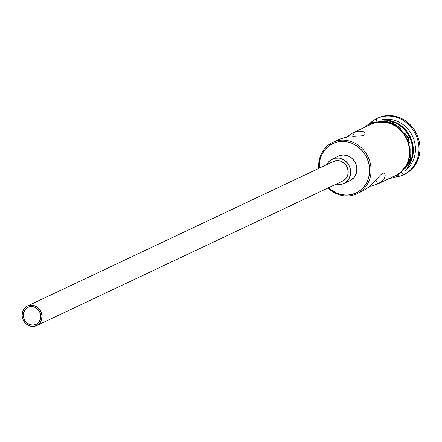 <?xml version="1.0" encoding="UTF-8"?>
<svg xmlns="http://www.w3.org/2000/svg" width="442" height="442" viewBox="0 0 442 442"><rect width="100%" height="100%" fill="white"/><g stroke="black" fill="none" stroke-linecap="round" stroke-linejoin="round"><path stroke-width="0.66" d="M356.998 193.734L363.197 190.806L357.363 193.557L356.473 192.784A27.321 24.719 64.7 0 1 328.55 187.728L332.699 190.983L337.279 193.336L342.13 194.729L347.075 195.104L351.915 194.447L356.473 192.784L360.562 190.176L364.037 186.728L366.761 182.568L368.622 177.855L369.556 172.778L369.529 167.524L368.534 162.302L366.617 157.302L363.849 152.728L360.329 148.75L356.202 145.517L351.628 143.164L346.771 141.772L341.832 141.396L336.986 142.053L332.434 143.716L332.373 142.551A28.404 25.697 -115.3 0 0 318.765 168.419A28.404 25.697 64.7 0 1 332.373 142.551A28.404 25.697 64.7 0 1 332.738 142.374A28.404 25.697 64.7 0 1 368.009 156.877A28.404 25.697 64.7 0 1 357.363 193.557A28.404 25.697 64.7 0 1 356.998 193.734A28.404 25.697 64.7 0 1 328.003 187.983A28.404 25.697 -115.3 0 0 357.363 193.557L363.197 190.806L369.363 186.673L381.026 174.435L382.661 173.281L383.96 173.043L384.949 173.85M319.306 168.164A27.321 24.719 64.7 0 1 332.434 143.716L328.34 146.324L324.864 149.772L322.146 153.932L320.279 158.639L319.345 163.722L319.306 168.164M27.879 307.328A9.47 8.564 64.7 0 1 28.001 307.267A9.47 8.564 64.7 0 1 39.758 312.102A9.47 8.564 64.7 0 1 36.211 324.329L32.951 325.135L29.559 324.522L26.542 322.588L24.36 319.621L23.354 316.08L23.669 312.5L25.255 309.428L27.879 307.328L31.133 306.521L34.531 307.135L37.548 309.068L39.725 312.035L40.736 315.577L40.421 319.157L38.83 322.229L36.211 324.329A9.47 8.564 64.7 0 1 36.089 324.389A9.47 8.564 64.7 0 1 24.332 319.555A9.47 8.564 64.7 0 1 27.879 307.328L27.879 307.328M342.964 180.916L36.802 325.544A10.818 9.79 64.7 0 1 36.664 325.61A10.818 9.79 64.7 0 1 23.227 320.085A10.818 9.79 64.7 0 1 27.282 306.113A10.818 9.79 64.7 0 1 27.421 306.046A10.818 9.79 64.7 0 1 40.857 311.571A10.818 9.79 64.7 0 1 36.802 325.544L342.964 180.916A10.818 9.79 -115.3 0 0 347.02 166.943A10.818 9.79 -115.3 0 0 333.583 161.418A10.818 9.79 -115.3 0 0 333.445 161.485L337.163 160.568L341.047 161.264L344.489 163.479L346.981 166.866L348.136 170.916L347.777 175.004L345.959 178.518L342.964 180.916A10.818 9.79 -115.3 0 1 342.826 180.982L36.664 325.61M350.401 180.397L344.152 183.347A13.525 12.238 64.7 0 1 343.981 183.43A13.525 12.238 64.7 0 1 336.185 184.121L339.5 184.496L341.898 184.17L350.401 180.397A13.525 12.238 -115.3 0 0 355.473 162.927A13.525 12.238 -115.3 0 0 338.677 156.02A13.525 12.238 -115.3 0 0 338.5 156.103L343.152 154.954L348.003 155.833L352.313 158.595L355.423 162.833L356.865 167.894L356.418 173.004L354.147 177.397L350.401 180.397A13.525 12.238 -115.3 0 1 350.23 180.48L343.981 183.43M326.942 164.557A13.525 12.238 64.7 0 1 332.251 159.054A13.525 12.238 64.7 0 1 332.428 158.971A13.525 12.238 64.7 0 1 349.224 165.877A13.525 12.238 64.7 0 1 344.152 183.347L346.18 182.054L349.246 178.292L350.633 173.441L350.125 168.258L349.174 165.783L346.064 161.545L341.754 158.783L339.351 158.092L334.511 158.23L330.229 160.347L328.505 162.054L326.942 164.557M341.55 138.429L338.207 139.794L345.23 137.434L341.55 138.429M349.014 136.793L345.23 137.434L349.014 136.793M363.783 131.948L365.12 133.401L365.037 134.423L364.031 135.263L362.097 135.804L354.23 136.335M365.037 133.202L365.037 134.423L364.031 135.263L362.097 135.804L352.727 136.429M363.197 190.806L369.363 186.673L381.026 174.435L382.661 173.281L383.96 173.043L384.838 173.656L385.197 175.662L384.242 178.386L380.606 182.226L377.407 184.093L395.529 175.535A28.404 25.697 -115.3 0 0 395.894 175.358A28.404 25.697 -115.3 0 0 406.541 138.672A28.404 25.697 -115.3 0 0 371.269 124.169L352.782 132.904L346.434 137.191L352.782 132.904L354.456 136.324L352.782 132.904L358.65 131.097L363.009 131.572L364.396 132.39L365.12 133.401M377.772 183.916L375.899 180.087L377.772 183.916L370.744 186.275L377.772 183.916L395.894 175.358L377.772 183.916L380.606 182.226L384.242 178.386L385.037 176.513L385.214 174.883L384.838 173.656M403.955 174.54L402.331 173.131L403.955 174.54A31.106 28.144 64.7 0 1 403.557 174.734A31.106 28.144 64.7 0 1 396.435 176.899A31.106 28.144 -115.3 0 0 403.955 174.54L404.999 174.049L403.955 174.54A31.106 28.144 -115.3 0 0 415.508 134.141A31.106 28.144 -115.3 0 0 376.584 118.671A31.106 28.144 -115.3 0 0 370.788 122.605A31.106 28.144 64.7 0 1 376.584 118.671A31.106 28.144 64.7 0 1 376.987 118.478A31.106 28.144 64.7 0 1 415.618 134.362A31.106 28.144 64.7 0 1 403.955 174.54M376.683 120.589L376.584 118.671L376.683 120.589M403.557 174.734L404.601 174.242A31.106 28.144 -115.3 0 0 404.999 174.049L404.563 174.258M363.783 127.705L370.705 122.644A1.354 0.575 63.7 0 0 370.783 124.103A1.354 0.575 -116.3 0 1 370.705 122.644A1.354 0.575 -116.3 0 1 371.827 123.611L376.606 121.865M401.347 172.374L397.054 175.109A1.354 0.575 -116.3 0 1 397.131 176.568A1.354 0.575 -116.3 0 1 396.01 175.601A1.354 0.575 63.7 0 0 397.131 176.568L388.043 179.071M368.053 125.688L370.783 124.103A28.675 25.945 64.7 0 1 406.662 138.363A28.675 25.945 64.7 0 1 396.01 175.601L392.314 177.049M377.628 118.18L382.816 116.285L388.33 115.533L393.955 115.964L399.48 117.55L404.695 120.23L409.391 123.909L413.397 128.44L416.552 133.65L418.734 139.34L419.867 145.291L419.9 151.269L418.834 157.054L416.712 162.413L413.613 167.153L409.657 171.082L404.999 174.049A31.106 28.144 -115.3 0 0 416.657 133.871A31.106 28.144 -115.3 0 0 378.026 117.986L376.987 118.478M404.623 170.899A28.404 25.697 -115.3 0 0 412.469 136.119A28.404 25.697 -115.3 0 0 380.617 120.091A28.404 25.697 64.7 0 1 412.469 136.119A28.404 25.697 64.7 0 1 404.623 170.899M384.264 120.169A28.404 25.697 64.7 0 1 410.386 137.103A28.404 25.697 64.7 0 1 406.878 168.037A28.404 25.697 -115.3 0 0 410.386 137.103A28.404 25.697 -115.3 0 0 384.264 120.169M387.153 120.589A28.404 25.697 -115.3 0 1 409.762 137.401A28.404 25.697 -115.3 0 1 408.386 165.535L411.651 158.363L412.624 153.087L412.59 147.622L411.563 142.191L409.568 136.998L406.684 132.241L403.032 128.103L398.739 124.743L393.982 122.296L387.148 120.589M404.994 168.75L407.85 164.385L409.806 159.446L410.789 154.114L410.756 148.6M409.717 143.114L407.701 137.871L404.795 133.07M401.104 128.893L396.772 125.506L391.971 123.031L386.877 121.567L381.689 121.174M370.783 124.103L375.567 122.357L380.645 121.666L385.833 122.058L390.927 123.522L395.734 125.998L400.065 129.384L403.75 133.561L406.662 138.363L408.673 143.606L409.717 149.092L409.751 154.606L408.767 159.938L406.811 164.877L403.955 169.242L400.308 172.866L396.01 175.601M395.894 175.358L400.148 172.645L403.761 169.059L406.59 164.739L408.53 159.838L409.502 154.562L409.469 149.098L408.436 143.667L406.441 138.473L403.563 133.716L399.905 129.578L395.618 126.219L390.855 123.771L385.811 122.323L380.673 121.931L375.639 122.616L370.904 124.346M352.782 132.904L358.65 131.097L363.009 131.572M333.445 161.485L27.564 305.98M36.802 325.544L39.802 323.146L41.614 319.632L41.973 315.544L40.824 311.494L38.332 308.107L34.885 305.892L31.006 305.195L27.282 306.113L24.288 308.51L22.47 312.024L22.111 316.113L23.266 320.163L25.758 323.55L29.2 325.765L33.084 326.467L36.802 325.544M357.363 193.557A28.404 25.697 -115.3 0 0 367.91 156.672A28.404 25.697 -115.3 0 0 332.373 142.551L332.434 143.716A27.321 24.719 64.7 0 1 366.617 157.302A27.321 24.719 64.7 0 1 356.473 192.784L357.363 193.557M370.705 122.644L391.905 122.003L408.397 137.523L410.574 160.109L397.131 176.568M338.572 139.617L332.738 142.374M338.677 156.02L332.428 158.971M333.583 161.418L27.421 306.046"/></g></svg>
